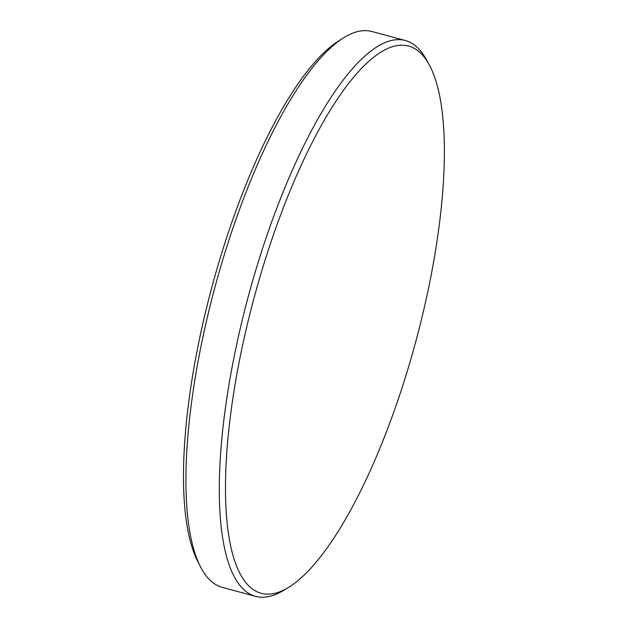 <?xml version="1.0" encoding="UTF-8"?>
<svg xmlns="http://www.w3.org/2000/svg" width="628" height="628" viewBox="0 0 628 628"><rect width="100%" height="100%" fill="white"/><g stroke="black" fill="none" stroke-linecap="round" stroke-linejoin="round"><path stroke-width="0.94" d="M380.639 52.281A283.299 83.775 105.1 0 0 235.822 380.144A283.299 83.775 105.1 0 0 288.158 587.643A283.299 83.775 105.1 0 0 289.241 586.976A283.299 83.775 105.1 0 0 416.238 339.897A283.299 83.775 105.1 0 0 428.955 64.331A283.299 83.775 105.1 0 0 380.639 52.281M288.158 587.643L282.985 590.728A287.828 85.11 -74.9 0 1 255.729 596.38A287.828 85.11 -74.9 0 1 237.847 339.104A287.828 85.11 -74.9 0 1 376.941 46.825A287.828 85.11 -74.9 0 1 405.296 40.498A287.828 85.11 -74.9 0 1 426.027 59.063L428.955 64.331M200.56 566.896L197.899 561.715A283.291 83.775 -74.9 0 1 212.029 286.564A283.291 83.775 -74.9 0 1 337.872 41.464L342.77 38.316A287.828 85.11 105.1 0 0 214.917 287.341A287.828 85.11 105.1 0 0 200.56 566.896A287.828 85.11 105.1 0 0 222.328 587.392L255.729 596.38M405.296 40.498L371.886 31.51A287.828 85.11 105.1 0 0 343.532 37.837A287.828 85.11 105.1 0 0 342.77 38.316"/></g></svg>
